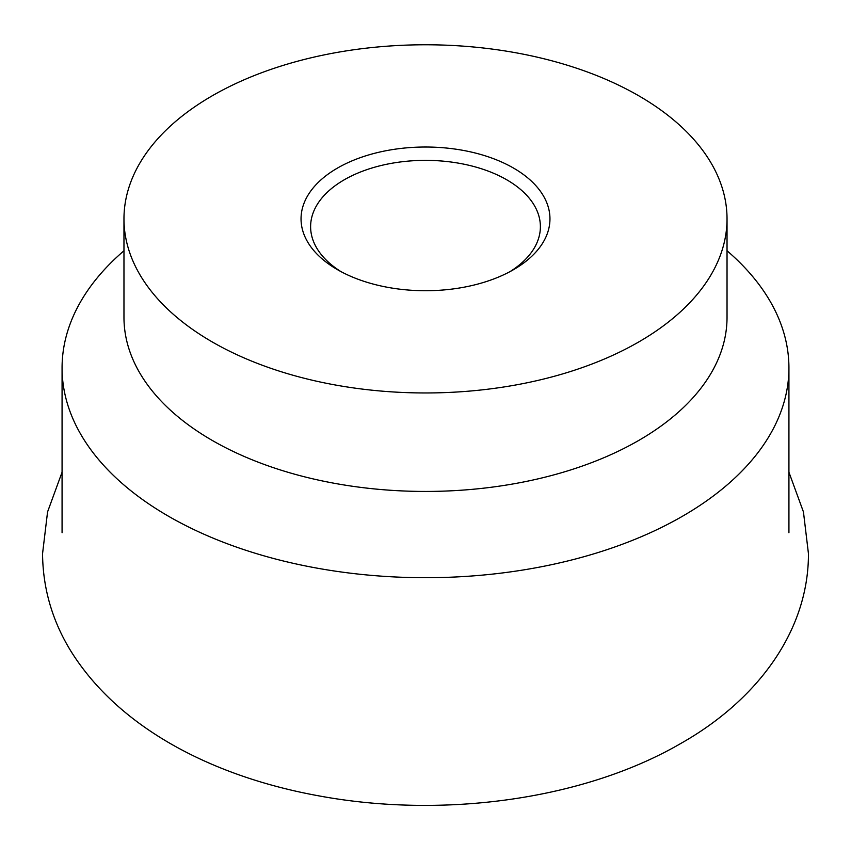 <?xml version="1.0" encoding="UTF-8"?>
<svg xmlns="http://www.w3.org/2000/svg" width="851" height="851" viewBox="0 0 851 851"><rect width="100%" height="100%" fill="white"/><g stroke="black" fill="none" stroke-linecap="round" stroke-linejoin="round"><path stroke-width="1.28" d="M727.031 250.758A363.43 209.825 180 0 1 788.93 367.887A363.43 209.825 180 0 1 682.481 516.249A363.43 209.825 180 0 1 286.425 561.734A363.43 209.825 180 0 1 62.07 367.887A363.43 209.825 180 0 1 123.969 250.758M727.031 218.867L727.031 317.349A301.531 174.093 180 0 1 638.718 440.456A301.531 174.093 180 0 1 310.104 478.188A301.531 174.093 180 0 1 123.969 317.349L123.969 218.867A301.531 174.093 180 0 1 212.282 95.769A301.531 174.093 180 0 1 540.896 58.028A301.531 174.093 180 0 1 727.031 218.867A301.531 174.093 180 0 1 638.718 341.974A301.531 174.093 180 0 1 310.104 379.706A301.531 174.093 180 0 1 123.969 218.867M341.017 271.639A114.885 66.325 180 0 1 310.615 226.685A114.885 66.325 180 0 1 344.261 179.784A114.885 66.325 180 0 1 469.465 165.413A114.885 66.325 180 0 1 540.385 226.685A114.885 66.325 180 0 1 509.983 271.639M513.504 269.682A124.459 71.856 180 0 1 337.496 269.682A124.459 71.856 180 0 1 337.496 168.062A124.459 71.856 180 0 1 513.504 168.062A124.459 71.856 180 0 1 513.504 269.682L513.504 269.682M62.07 472.209L47.56 511.93L42.55 553.703C42.88 588.403 52.283 620.804 70.75 650.919C120.193 730.254 216.611 777.378 318.912 795.876C443.297 818.949 584.563 799.6 681.3 743.178C756.124 700.798 808.599 632.006 808.45 553.703L803.45 511.94L788.93 472.209M62.07 532.747L62.07 367.887M788.93 532.747L788.93 367.887"/></g></svg>
